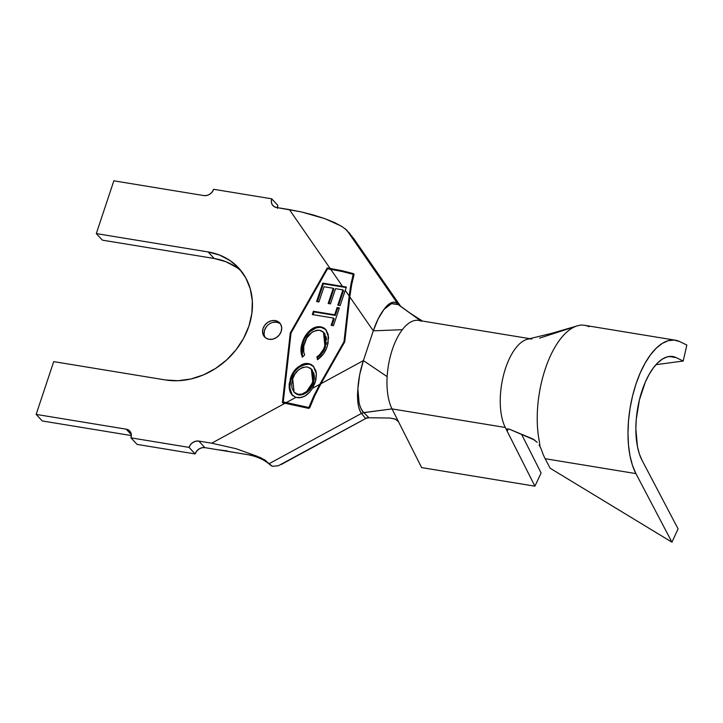 <?xml version="1.0" encoding="UTF-8"?>
<svg xmlns="http://www.w3.org/2000/svg" width="723" height="723" viewBox="0 0 723 723"><rect width="100%" height="100%" fill="white"/><g stroke="black" fill="none" stroke-linecap="round" stroke-linejoin="round"><path stroke-width="1.08" d="M280.388 323.787A10.321 8.676 -42.9 0 0 276.773 322.223L275.246 320.587A10.321 8.676 137.1 0 1 279.693 322.91A10.321 8.676 137.1 0 1 279.946 334.035A10.321 8.676 137.1 0 1 269.019 339.304L265.784 338.021L263.515 335.508L262.557 332.146L263.055 328.45L264.934 324.989L267.917 322.268L271.532 320.723L275.246 320.587L278.482 321.871L280.75 324.374L281.708 327.736L281.211 331.432L279.322 334.903L276.349 337.614L272.725 339.159L269.019 339.304A10.321 8.676 137.1 0 1 264.573 336.972A10.321 8.676 137.1 0 1 264.32 325.856A10.321 8.676 137.1 0 1 275.246 320.587L276.773 322.223A10.321 8.676 -42.9 0 0 266.218 326.95A10.321 8.676 -42.9 0 0 265.395 337.731L265.034 337.144M278.247 465.793L272.408 466.317L269.073 463.723L361.473 413.42C358.084 408.378 356.882 400.19 357.876 388.875C357.659 400.153 359.629 408.061 363.796 412.58L361.473 413.42A8.26 6.986 141.3 0 1 363.796 412.58L392.029 408.902L421.645 467.6L392.029 408.902L505.296 427.474L534.912 486.181L421.645 467.6L534.912 486.181L541.102 472.996L521.563 434.27L541.102 472.996L534.912 486.181L507.157 431.17L508.323 428.829L507.157 431.17L505.296 427.474A49.562 22.512 -80.7 0 1 504.708 370.944A49.562 22.512 -80.7 0 1 531.884 339.006M312.49 388.332L309.625 392.209L304.401 396.412L299.295 397.822L295.843 397.379L286.353 402.548L308.884 407.528L313.8 395.888L319.783 384.347L312.499 388.305L315.192 382.449L316.367 373.719L313.357 366.209L308.341 363.524L311.017 364.401L313.195 366.046L315.852 370.8L316.385 374.008L315.897 379.909L312.499 388.305L319.783 384.347L343.994 341.735L349.173 295.996L345.233 290.303L340.117 305.603L337.795 305.214L342.919 289.887L335.553 288.658L330.474 303.859L328.17 303.479L333.249 288.278L324.003 286.742L318.924 301.943L316.602 301.554L322.774 283.118L342.53 286.398L330.691 269.281L327.555 268.766L291.026 333.041L283.226 402.033L286.353 402.548L295.843 397.379L291.604 394.46L290.303 392.218L289.471 389.706L289.128 384.229L291.505 375.689L297.054 367.871L302.395 364.293L305.386 363.47L308.341 363.524L313.655 366.543M313.402 311.252L334.668 314.785L337.099 307.546L339.385 307.926L333.439 325.693L331.152 325.314L333.565 318.093L312.3 314.559L313.402 311.252L312.3 314.559L333.565 318.093L331.152 325.314L333.439 325.693L339.385 307.926L337.099 307.546L334.668 314.785L335.282 315.445L337.704 308.197L337.099 307.546L339.214 308.45L337.704 308.197L335.282 315.445L334.668 314.785L313.402 311.252L314.017 311.911L313.402 311.252M320.813 326.814L323.533 327.718L325.721 329.417L328.188 334.424L328.052 343.326L326.489 348.26L323.533 353.782L317.487 359.702L316.918 356.909L319.62 354.713L323.588 349.11L325.278 344.6L325.937 340.379L325.567 336.303L323.027 331.821L320.452 330.42L316.999 330.14L312.155 332.11L306.751 338.057L303.787 345.956L303.768 352.083L304.663 354.876L302.404 357.198L301.247 353.755L301.41 346.136L303.091 340.488L305.702 335.318L309.507 330.791L313.339 328.106L315.806 327.121L320.813 326.814C317.397 326.326 314.144 327.239 311.044 329.543C306.796 332.987 303.931 337.234 302.44 342.277C300.488 347.609 300.47 352.58 302.404 357.198L304.663 354.876C303.109 351.143 303.091 347.13 304.6 342.847C307.004 334.975 311.956 330.754 319.458 330.194L323.524 332.309L324.862 345.992C323.488 350.447 320.84 354.089 316.918 356.909L317.487 359.702C322.304 356.267 325.549 351.821 327.203 346.335L328.604 337.243L325.639 329.336L320.813 326.814M341.925 271.45L330.691 269.281L342.53 286.398L346.371 287.076L345.233 290.303L349.173 295.996L353.213 274.261L341.925 271.45L353.33 274.379L352.734 279.602L353.213 274.261L350.881 284.401L349.173 295.996L343.994 341.735L344.5 342.277L343.994 341.735L319.783 384.347L313.8 395.888L308.992 407.645L300.542 406.263L308.992 407.645L311.432 403.362L308.992 407.645L286.353 402.548L283.226 402.033L284.085 402.964L283.226 402.033L291.026 333.041L327.555 268.766L341.925 271.45M277.424 208.323L277.822 205.368L271.721 198.816L213.637 189.281L212.137 192.056L209.751 194.234L206.859 195.463L203.886 195.581L113.854 180.813L96.295 233.592L208.116 251.938L219.81 255.156L230.248 260.705L239.015 268.378L245.775 277.885L250.266 288.848L252.318 300.858L251.857 313.448L248.902 326.127L243.552 338.427L236.023 349.851L226.606 359.982L215.662 368.414L203.606 374.83L190.899 378.988L178.048 380.714L165.522 379.964L53.71 361.617L36.15 414.396L126.182 429.173L128.775 430.194L130.592 432.2L131.351 434.894L130.953 437.849L137.054 444.401L130.953 437.849L189.037 447.374L195.138 453.936L137.054 444.401L195.138 453.936L196.647 451.161L199.024 448.992L201.925 447.754L204.889 447.636L198.789 441.075L211.694 443.199L285.242 403.154L282.395 402.684L290.284 332.923L327.221 267.926L341.753 270.655L353.466 273.619L354.071 274.487L351.613 284.916L349.824 296.936L344.735 341.852L320.958 383.705L363.389 360.605L373.285 330.845L349.824 296.936L373.285 330.845L378.265 318.68L384.04 309.345C389.164 302.304 393.773 300.515 397.876 303.976L397.876 303.976A8.26 7.122 -43.5 0 0 398.391 304.627A8.26 7.122 136.5 0 1 397.876 303.976L348.721 232.228M397.939 304.04L398.707 304.862L397.93 304.04M398.436 304.654L391.505 303.651L384.04 309.345L387.953 305.63L391.956 303.506L398.355 304.6L420.56 320.741L399.412 305.513M526.118 339.629A49.562 22.512 99.3 0 0 503.127 376.837A49.562 22.512 99.3 0 0 505.296 427.474L392.029 408.902A49.562 22.512 -80.7 0 1 387.148 376.62A49.562 22.512 99.3 0 0 392.029 408.902L363.85 412.643L368.956 417.758L365.495 418.382L361.527 413.484L365.495 418.382L367.157 417.731L365.522 418.373M340.515 225.739L324.916 218.689L313.628 215.074L301.509 211.975L276.493 207.492L273.909 206.462L272.092 204.455L271.324 201.771L271.721 198.816L213.637 189.281A8.26 6.941 137.1 0 1 203.886 195.581L113.854 180.813L96.295 233.592L102.395 240.153L214.207 258.491L225.91 261.708L236.349 267.266M42.25 420.958L131.369 435.571L42.25 420.958L36.15 414.396L42.25 420.958M241.428 271.27A70.619 59.34 -42.9 0 0 214.207 258.491L208.116 251.938A70.619 59.34 137.1 0 1 238.527 267.853A70.619 59.34 137.1 0 1 240.271 343.922A70.619 59.34 137.1 0 1 165.522 379.964L53.71 361.617L36.15 414.396L126.182 429.173A8.26 6.941 137.1 0 1 129.742 431.035A8.26 6.941 137.1 0 1 130.953 437.849L189.037 447.374A8.26 6.941 137.1 0 1 198.789 441.075L204.889 447.636L217.795 449.751L204.889 447.636A8.26 6.941 -42.9 0 0 195.138 453.936L189.037 447.374L190.547 444.6L192.924 442.431L195.825 441.193L198.789 441.075L211.694 443.199L235.924 448.658L256.927 456.177L217.795 449.751L227.239 450.926M349.507 233.149L350.122 233.891M351.523 235.644L351.902 236.15M353.773 238.626L400.65 306.299L353.773 238.626L345.079 228.613M281.256 464.5L366.615 418.021L278.192 465.811M126.182 429.173L131.342 434.713L126.182 429.173M259.792 457.252L265.431 460.424L269.073 463.723L264.365 459.683L256.927 456.177L244.817 454.189C255.797 455.806 264.32 459.457 270.375 465.142L269.073 463.723L361.473 413.42C359.81 411.26 358.644 407.88 357.993 403.28L357.876 388.875L359.665 374.803L363.389 360.605L387.148 376.62A49.562 22.512 -80.7 0 1 402.331 329.688L373.285 330.845C376.34 321.798 379.918 314.632 384.04 309.345L387.564 305.278L391.215 302.765C393.827 301.672 396.05 302.078 397.876 303.976L346.778 230.131L341.925 226.543L334.632 222.585L324.916 218.689L301.509 211.975L289.399 209.607L330.068 268.387L289.399 209.607L276.493 207.492A8.26 6.941 137.1 0 1 272.942 205.63A8.26 6.941 137.1 0 1 271.721 198.816L277.822 205.368A8.26 6.941 -42.9 0 0 277.415 207.646M102.395 240.153L96.295 233.592L208.116 251.938L214.207 258.491L102.395 240.153M244.817 454.189L222.422 450.393M272.408 466.317L270.375 465.133M368.956 417.758L390.104 418.048L368.956 417.758L363.796 412.58C362.06 411.306 360.497 408.097 359.114 402.964L357.876 388.875C358.436 379.539 360.271 370.113 363.389 360.605L373.285 330.845L402.331 329.688A49.562 22.512 99.3 0 0 387.148 376.62L363.389 360.605L320.958 383.705L314.758 395.707L309.733 407.79L308.64 408.378L285.242 403.154L211.694 443.199L235.924 448.658L256.927 456.177M398.554 421.834L395.309 419.096L390.104 418.048L395.662 419.259M529.896 338.68L418.617 320.425A49.562 22.512 99.3 0 0 402.331 329.688A49.562 22.512 -80.7 0 1 421.202 321.202M422.503 321.057L409.173 312.553M290.284 332.923L290.962 333.646L290.284 332.923L327.221 267.926L328.088 268.857L327.221 267.926L330.068 268.387L353.466 273.619L346.001 272.39L353.466 273.619L354.071 274.487L351.613 284.916L349.824 296.936L344.735 341.852L320.958 383.705L314.758 395.707L309.733 407.79L308.64 408.378L282.395 402.684L290.284 332.923M280.009 323.506L276.773 322.223L273.059 322.368M266.462 326.624L264.582 330.095L264.076 333.791M342.53 286.398L322.774 283.118L323.38 283.778L346.2 287.564L323.38 283.778L322.774 283.118L316.602 301.554L318.924 301.943L324.003 286.742L333.249 288.278L328.17 303.479L330.474 303.859L335.553 288.658L342.919 289.887L337.795 305.214L340.117 305.603L346.371 287.076L342.53 286.398M338.581 305.341L343.533 290.538L342.919 289.887L343.533 290.538L338.581 305.341M328.956 303.606L333.863 288.938L333.249 288.278L333.863 288.938L328.956 303.606M317.388 301.69L323.38 283.778L317.388 301.69M331.938 325.44L334.18 318.744L333.565 318.093L334.18 318.744L331.938 325.44M313.086 314.686L314.017 311.911L335.282 315.445L314.017 311.911L313.086 314.686M320.379 355.219L317.533 357.569L317.912 359.421L316.918 356.909L317.533 357.569C321.446 354.74 324.094 351.107 325.467 346.651L324.862 345.992L325.467 346.651L324.139 332.969L323.524 332.309M302.313 356.168L303.045 342.937L302.44 342.277L303.045 342.937C304.537 337.885 307.411 333.637 311.658 330.194L311.044 329.543L311.658 330.194C314.758 327.89 318.012 326.986 321.419 327.474L325.937 329.679M325.079 328.956L323.768 328.188M322.856 327.826L320.199 327.338L316.421 327.781L310.077 331.486M309.272 332.255L305.187 337.903M303.841 340.786L302.015 346.787L301.572 351.251M301.645 352.86L301.735 353.646M301.853 354.387L302.015 355.156M324.13 332.96L325.052 334.18M326.154 336.891L326.543 339.647M326.435 342.44L326.064 344.573M325.477 346.633L322.458 352.716M292.463 395.427L289.706 387.88L290.962 379.259L290.357 378.599L289.11 387.456L292.146 395.092L295.843 397.379L301.608 397.496L305.965 395.463L309.625 392.209M308.341 363.524C299.358 364.22 293.357 369.245 290.357 378.599L290.962 379.259C293.972 369.896 299.964 364.871 308.956 364.184L308.341 363.524M313.809 366.697L310.339 364.519L307.474 364.049M307.492 364.049L302.259 365.287M300.75 366.136L297.668 368.531M293.628 373.475L290.131 382.295M289.715 385.142L290.239 390.989M292.011 394.839L292.481 395.436M297.659 394.704L294.803 392.951M311.875 369.634L312.463 370.33M313.764 372.86L313.945 373.448M314.216 374.668L314.388 378.066L313.43 382.901M313.005 384.058L310.664 388.378M310.194 389.01L307.944 391.541L302.856 394.659M301.211 395.011L299.946 395.083M294.08 392.173L292.679 378.879L291.649 384.401L292.065 388.387L294.189 392.291L298.165 394.306L294.686 392.824L298.78 394.966L298.165 394.306L301.825 394.125L306.651 391.495L301.825 394.125L298.165 394.306L298.78 394.966C306.055 394.478 310.944 390.447 313.439 382.874L312.833 382.214L306.651 391.495L301.825 394.125L305.531 392.354M306.651 391.495L310.393 387.212L313.475 379.819L313.33 372.761L310.718 368.468L307.221 366.895L302.44 367.465L298.129 370.303L294.821 374.288L292.679 378.879C295.147 371.369 299.991 367.374 307.221 366.895L311.333 369.046L312.833 382.214L313.439 382.874L311.938 369.706L311.333 369.046M539.557 338.129L572.345 327.528M506.778 429.182L507.157 431.17L506.895 429.01M534.884 440.153L509.29 429.146L533.014 439.042L537.216 442.368M539.105 444.988L540.072 446.823L539.403 441.708A74.333 33.773 -80.7 0 1 578.002 325.666L580.578 325.07L578.002 325.666A74.333 33.773 99.3 0 0 539.403 441.708L540.072 446.823L541.319 449.263A74.333 33.773 99.3 0 0 545.151 458.707L550.158 468.233L545.151 458.707L635.915 473.601A74.333 33.773 -80.7 0 1 634.523 388.676A74.333 33.773 -80.7 0 1 675.445 340.226A74.333 33.773 -80.7 0 1 679.81 341.618L674.234 340.072L668.341 340.669L662.295 343.38L656.294 348.143L650.492 354.812L645.07 363.19L640.18 373.041L635.969 384.067L632.553 395.96L630.04 408.359L628.504 420.913L627.98 433.258L628.486 445.025L630.013 455.87L632.517 465.495L635.915 473.601L671.947 542.187L550.158 468.233L671.947 542.187L678.066 528.847L642.024 460.262A57.813 26.272 -80.7 0 1 640.94 394.207A57.813 26.272 -80.7 0 1 672.77 356.52A57.813 26.272 -80.7 0 1 676.168 357.614L669.209 356.466L676.168 357.614L683.208 361.03L655.96 364.681L683.208 361.03L686.85 345.043L679.81 341.618L686.85 345.043L683.208 361.03L676.168 357.614L671.83 356.412L667.248 356.873L662.548 358.979L657.876 362.684L653.366 367.871L649.146 374.387L645.341 382.051L639.412 399.873L636.258 419.286L635.851 428.884L637.433 446.471L639.376 453.954L642.024 460.262L678.066 528.847L671.947 542.187L635.915 473.601L545.151 458.707A74.333 33.773 99.3 0 1 541.319 449.263L540.072 446.823M589.055 326.733A74.333 33.773 99.3 0 0 582.611 325.133L580.578 325.07L582.611 325.133A74.333 33.773 99.3 0 1 584.69 325.332L675.445 340.226M506.94 428.965L509.29 429.146M325.639 329.336L326.245 329.995M292.752 395.752L292.146 395.092M527.826 339.132L552.39 333.149L576.963 325.956"/></g></svg>
